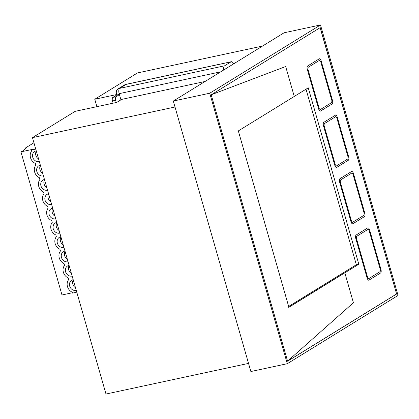<?xml version="1.0" encoding="UTF-8"?>
<svg xmlns="http://www.w3.org/2000/svg" width="419" height="419" viewBox="0 0 419 419"><rect width="100%" height="100%" fill="white"/><g stroke="black" fill="none" stroke-linecap="round" stroke-linejoin="round"><path stroke-width="0.63" d="M96.894 106.667L94.767 99.251L116.749 94.526M262.54 46.053L137.453 72.943L94.767 99.251M248.53 363.399L105.986 394.038L32.467 137.647L175.011 107.007M205.09 81.464L121.641 99.403L116.791 102.388L75.153 111.339L32.467 137.647M287.298 363.697L250.861 371.533L173.304 101.052L209.736 93.222L320.493 24.962L398.05 295.437L287.298 363.697L209.736 93.222M320.493 24.962L284.056 32.792L173.304 101.052M396.62 294.002L320.231 27.607L211.207 94.804L287.596 361.194L396.62 294.002L320.116 27.68M287.581 361.152L396.489 294.028M211.302 94.746L285.679 66.527L294.258 96.443L308.243 87.828L358.816 264.2L344.832 272.816L353.411 302.738L287.575 361.126L353.411 302.738L344.832 272.816L288.901 307.289L238.327 130.917L294.258 96.443L285.679 66.527L211.302 94.746M356.15 235.012A2.959 1.294 77.9 0 0 355.804 238.542C355.38 236.787 355.495 235.609 356.15 235.012L367.683 227.899L356.15 235.012M367.683 227.899C368.432 227.637 369.087 228.339 369.647 230.01A2.959 1.294 77.9 0 0 367.872 227.826A2.959 1.294 77.9 0 0 367.683 227.899L367.872 227.826M369.647 230.01L380.955 269.454C381.379 271.208 381.264 272.381 380.609 272.979A2.959 1.294 77.9 0 0 380.955 269.454L369.647 230.01M369.076 280.091L380.609 272.979L368.888 280.164A2.959 1.294 77.9 0 0 369.076 280.091C368.327 280.353 367.673 279.651 367.112 277.986A2.959 1.294 77.9 0 0 368.888 280.164L368.631 280.222L368.888 280.164M367.112 277.986L355.804 238.542L367.112 277.986M339.992 178.662A2.959 1.294 77.9 0 0 339.647 182.192C339.222 180.437 339.338 179.259 339.992 178.662L351.525 171.554L339.992 178.662M351.525 171.554C352.274 171.287 352.929 171.989 353.489 173.66A2.959 1.294 77.9 0 0 351.714 171.476A2.959 1.294 77.9 0 0 351.525 171.554L351.714 171.476M353.489 173.66L364.797 213.103C365.221 214.858 365.106 216.031 364.451 216.633A2.959 1.294 77.9 0 0 364.797 213.103L353.489 173.66M352.918 223.741L364.451 216.633L352.73 223.814A2.959 1.294 77.9 0 0 352.918 223.741C352.17 224.008 351.515 223.301 350.954 221.635A2.959 1.294 77.9 0 0 352.73 223.819L352.473 223.872L352.73 223.819M350.954 221.635L339.647 182.192L350.954 221.635M323.835 122.311A2.959 1.294 77.9 0 0 323.489 125.841C323.065 124.087 323.18 122.908 323.835 122.311L335.368 115.204L323.835 122.311M335.368 115.204C336.117 114.937 336.771 115.639 337.332 117.31A2.959 1.294 77.9 0 0 335.556 115.125A2.959 1.294 77.9 0 0 335.368 115.204L335.556 115.125M337.332 117.31L348.639 156.753C349.064 158.508 348.948 159.686 348.294 160.283A2.959 1.294 77.9 0 0 348.639 156.753L337.332 117.31M336.761 167.391L348.294 160.283L336.572 167.469A2.959 1.294 77.9 0 0 336.761 167.391C336.012 167.658 335.357 166.956 334.797 165.285A2.959 1.294 77.9 0 0 336.572 167.469L336.316 167.521L336.572 167.469M334.797 165.285L323.489 125.841L334.797 165.285M307.677 65.961A2.959 1.294 77.9 0 0 307.326 69.491C306.907 67.737 307.022 66.563 307.677 65.961L319.21 58.854L307.677 65.961M319.21 58.854C319.959 58.592 320.614 59.294 321.174 60.959A2.959 1.294 77.9 0 0 319.393 58.775A2.959 1.294 77.9 0 0 319.21 58.854L319.393 58.78M321.174 60.959L332.482 100.403C332.906 102.157 332.791 103.336 332.136 103.933A2.959 1.294 77.9 0 0 332.482 100.403L321.174 60.959M320.603 111.045L332.136 103.933L320.415 111.119A2.959 1.294 77.9 0 0 320.603 111.045C319.849 111.307 319.199 110.606 318.639 108.935A2.959 1.294 77.9 0 0 320.415 111.119L320.158 111.176L320.415 111.119M318.639 108.935L307.326 69.491L318.639 108.935M288.644 307.347L344.575 272.874L288.644 307.347M358.816 264.2L356.344 264.735L288.66 306.446M369.071 230.361L368.091 229.308L356.553 236.421L356.38 238.186L367.688 277.629L368.673 278.682L380.206 271.57L380.379 269.81L369.071 230.361L368.091 229.308L356.553 236.421L356.38 238.186L367.688 277.629L368.673 278.682L380.206 271.57L380.379 269.81L369.071 230.361M368.181 229.272L367.919 229.329L368.181 229.272M368.579 278.719L368.317 278.776L368.579 278.719M351.929 172.963L340.396 180.07L340.223 181.836L351.531 221.279L352.515 222.332L364.048 215.225L364.221 213.46L352.913 174.016L351.929 172.963L340.396 180.07L340.223 181.836L351.531 221.279L352.515 222.332L364.048 215.225L364.221 213.46L352.913 174.016L351.929 172.963M352.421 222.369L352.159 222.426L352.421 222.369M335.771 116.613L324.238 123.72L324.065 125.485L335.373 164.929L336.352 165.982L347.89 158.874L348.063 157.109L336.756 117.666L335.771 116.613L324.238 123.72L324.065 125.485L335.373 164.929L336.352 165.982L347.89 158.874L348.063 157.109L336.756 117.666L335.771 116.613M336.263 166.024L336.001 166.076L336.263 166.024M319.215 108.579L320.195 109.637L331.733 102.524L331.906 100.759L320.598 61.315L319.613 60.263L308.08 67.37L307.907 69.135L319.215 108.579L320.195 109.637L331.733 102.524L331.906 100.759L320.598 61.315L319.613 60.263L308.08 67.37L307.907 69.135L319.215 108.579M320.106 109.673L319.844 109.726L320.106 109.673M319.707 60.226L319.446 60.278L319.707 60.226M306.011 89.2L356.344 264.735M119.378 94.406L116.87 94.945L112.831 97.433A2.959 1.294 77.9 0 0 112.486 100.963L115.613 100.293A2.959 1.294 -102.1 0 1 115.958 96.763L119.436 94.621M115.613 100.293L116.246 102.508M220.74 71.817L119.164 93.652L120.934 99.837M223.783 69.942A4.436 1.938 -102.1 0 1 224.563 65.814L231.021 61.834L126.14 84.381A4.436 1.938 -102.1 0 1 126.418 84.266L231.298 61.719A4.436 1.938 -102.1 0 1 233.577 63.903M231.021 61.834A4.436 1.938 -102.1 0 1 231.298 61.719M119.164 93.652A4.436 1.938 -102.1 0 1 119.682 88.362L126.14 84.381M116.87 94.945L116.466 93.537A4.436 3.944 58.4 0 1 118.043 88.922L124.506 84.937A4.436 3.944 58.4 0 1 125.621 84.491M118.043 88.922A4.436 3.944 58.4 0 1 119.158 88.472M112.486 100.963L113.125 103.179M35.735 149.049L31.477 149.965L31.724 150.819A8.139 7.233 58.4 0 0 35.337 163.42L35.83 165.133A8.139 7.233 58.4 0 0 39.444 177.735L39.931 179.442A8.139 7.233 58.4 0 0 43.545 192.049L44.037 193.756A8.139 7.233 58.4 0 0 47.651 206.363L48.138 208.07A8.139 7.233 58.4 0 0 51.752 220.672L52.244 222.384A8.139 7.233 58.4 0 0 55.858 234.986L56.35 236.693A8.139 7.233 58.4 0 0 59.964 249.3L60.451 251.007A8.139 7.233 58.4 0 0 64.065 263.609L64.557 265.321A8.139 7.233 58.4 0 0 68.171 277.923L68.658 279.635A8.139 7.233 58.4 0 0 72.272 292.237L72.518 293.091L76.777 292.174M76.258 290.372A5.62 4.997 58.4 0 1 69.685 286.104A5.62 4.997 58.4 0 1 71.68 280.253A5.62 4.997 58.4 0 1 73.189 279.667M63.95 247.435A5.62 4.997 58.4 0 1 57.372 243.167A5.62 4.997 58.4 0 1 59.367 237.316A5.62 4.997 58.4 0 1 60.881 236.73M68.051 261.744A5.62 4.997 58.4 0 1 61.478 257.476A5.62 4.997 58.4 0 1 63.473 251.63A5.62 4.997 58.4 0 1 64.982 251.044M39.323 161.556A5.62 4.997 58.4 0 1 32.75 157.287A5.62 4.997 58.4 0 1 34.746 151.437A5.62 4.997 58.4 0 1 36.254 150.85M43.429 175.87A5.62 4.997 58.4 0 1 36.851 171.601A5.62 4.997 58.4 0 1 38.847 165.751A5.62 4.997 58.4 0 1 40.355 165.165M51.637 204.493A5.62 4.997 58.4 0 1 45.063 200.224A5.62 4.997 58.4 0 1 47.059 194.379A5.62 4.997 58.4 0 1 48.567 193.793M47.53 190.184A5.62 4.997 58.4 0 1 40.957 185.916A5.62 4.997 58.4 0 1 42.953 180.065A5.62 4.997 58.4 0 1 44.461 179.479M55.737 218.807A5.62 4.997 58.4 0 1 49.164 214.538A5.62 4.997 58.4 0 1 51.16 208.688A5.62 4.997 58.4 0 1 52.668 208.102M59.844 233.121A5.62 4.997 58.4 0 1 53.271 228.853A5.62 4.997 58.4 0 1 55.266 223.002A5.62 4.997 58.4 0 1 56.775 222.416M72.157 276.058A5.62 4.997 58.4 0 1 65.584 271.79A5.62 4.997 58.4 0 1 67.579 265.939A5.62 4.997 58.4 0 1 69.088 265.353M25.622 148.378L25.501 147.954L26.282 147.787L22.647 151.055L20.95 151.856L61.991 294.986L72.419 292.745M31.477 149.965L32.399 149.394L20.95 151.856M25.501 147.954L33.934 142.759M73.262 279.913A5.62 4.997 -121.6 0 0 72.801 284.182A5.62 4.997 -121.6 0 0 75.514 287.769M60.949 236.976A5.62 4.997 -121.6 0 0 60.488 241.244A5.62 4.997 -121.6 0 0 63.201 244.832M65.055 251.29A5.62 4.997 -121.6 0 0 64.594 255.559A5.62 4.997 -121.6 0 0 67.307 259.146M36.322 151.097A5.62 4.997 -121.6 0 0 35.866 155.37A5.62 4.997 -121.6 0 0 38.579 158.958M40.428 165.411A5.62 4.997 -121.6 0 0 39.967 169.679A5.62 4.997 -121.6 0 0 42.68 173.267M48.635 194.039A5.62 4.997 -121.6 0 0 48.175 198.307A5.62 4.997 -121.6 0 0 50.888 201.895M44.534 179.725A5.62 4.997 -121.6 0 0 44.074 183.993A5.62 4.997 -121.6 0 0 46.787 187.581M52.742 208.348A5.62 4.997 -121.6 0 0 52.281 212.622A5.62 4.997 -121.6 0 0 54.994 216.209M56.843 222.662A5.62 4.997 -121.6 0 0 56.387 226.93A5.62 4.997 -121.6 0 0 59.1 230.518M69.156 265.599A5.62 4.997 -121.6 0 0 68.695 269.873A5.62 4.997 -121.6 0 0 71.408 273.46M224.563 65.814L119.682 88.362M112.831 97.433L115.958 96.763M319.137 58.833L319.398 58.78L319.137 58.833M352.023 172.921L351.761 172.979L352.023 172.921M335.865 116.576L335.603 116.629L335.865 116.576"/></g></svg>
